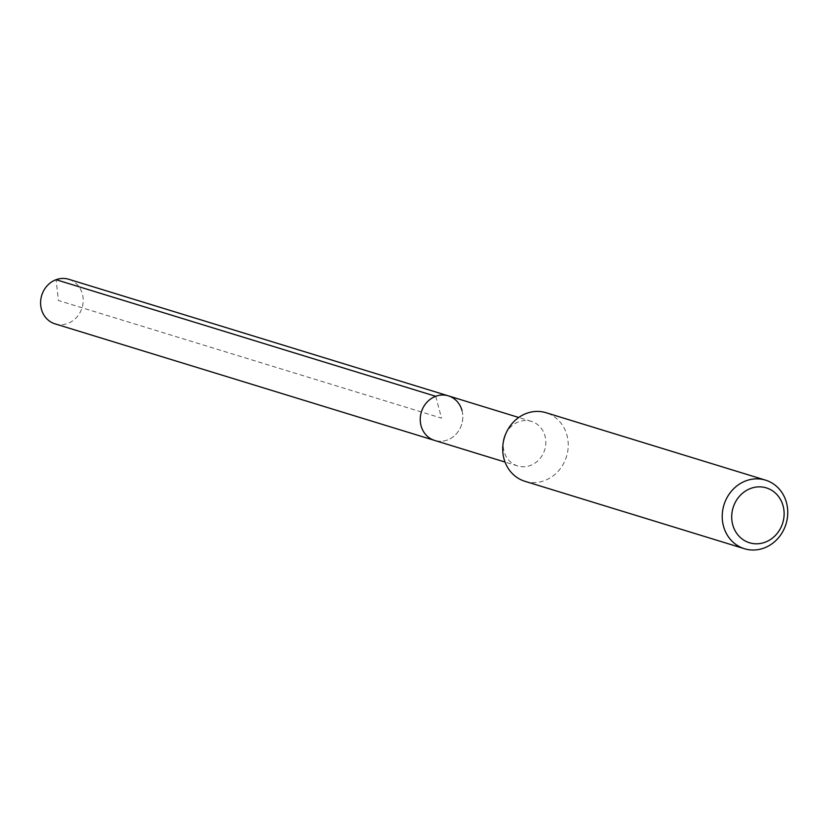 <?xml version="1.0" encoding="UTF-8"?>
<svg xmlns="http://www.w3.org/2000/svg" width="828" height="828" viewBox="0 0 828 828"><rect width="100%" height="100%" fill="white"/><g stroke="black" fill="none" stroke-linecap="round" stroke-linejoin="round"><path stroke-width="0.62" stroke-dasharray="4.14 3.1" d="M55.041 323.862A23.319 21.104 107.1 0 0 76.569 317.414A23.319 21.104 107.1 0 0 82.376 294.012A23.319 21.104 107.1 0 0 68.734 279.274M462.024 410.605A23.319 21.104 -72.9 0 1 456.218 434.007A23.319 21.104 -72.9 0 1 434.69 440.455A23.319 21.104 107.1 0 0 456.218 434.007A23.319 21.104 107.1 0 0 462.024 410.605A23.319 21.104 107.1 0 0 448.383 395.867M505.453 434.514A23.319 21.104 -72.9 0 1 531.359 421.359A23.319 21.104 -72.9 0 1 545.01 436.087A23.319 21.104 -72.9 0 1 539.194 459.488A23.319 21.104 -72.9 0 1 517.676 465.936A23.319 21.104 -72.9 0 1 504.024 451.208A23.319 21.104 -72.9 0 1 503.61 440.496M524.942 481.306A35.873 32.458 107.1 0 0 558.051 471.391A35.873 32.458 107.1 0 0 567.004 435.383A35.873 32.458 107.1 0 0 546.014 412.717M435.725 396.301L441.541 418.161L58.436 300.512L56.076 279.698M517.676 465.936L505.049 462.065M531.359 421.359L518.742 417.478"/><path stroke-width="1.24" d="M518.742 417.478L68.734 279.274A23.319 21.104 107.1 0 0 47.217 285.722A23.319 21.104 107.1 0 0 41.4 309.123A23.319 21.104 107.1 0 0 55.041 323.862L434.69 440.455A23.319 21.104 -72.9 0 1 421.048 425.727A23.319 21.104 -72.9 0 1 426.865 402.315A23.319 21.104 -72.9 0 1 448.383 395.867A23.319 21.104 -72.9 0 1 462.024 410.605M448.383 395.867A23.319 21.104 107.1 0 0 426.865 402.315A23.319 21.104 107.1 0 0 421.048 425.727A23.319 21.104 107.1 0 0 434.69 440.455L505.049 462.065M503.31 442.173L503.61 440.496A23.319 21.104 -72.9 0 1 505.453 434.514L506.136 432.972A35.873 32.458 107.1 0 0 503.31 442.173A35.873 32.458 107.1 0 0 503.952 458.64A35.873 32.458 107.1 0 0 524.942 481.306L744.455 548.726A35.873 32.458 -72.9 0 1 723.465 526.059A35.873 32.458 -72.9 0 1 732.418 490.052A35.873 32.458 -72.9 0 1 765.527 480.136A35.873 32.458 -72.9 0 1 786.517 502.803A35.873 32.458 -72.9 0 1 777.575 538.811A35.873 32.458 -72.9 0 1 744.455 548.726M765.527 480.136L546.014 412.717A35.873 32.458 107.1 0 0 506.136 432.972M732.697 524.631A28.701 25.968 -72.9 0 1 750.748 488.416A28.701 25.968 -72.9 0 1 783.133 506.022A28.701 25.968 -72.9 0 1 765.072 542.236A28.701 25.968 -72.9 0 1 732.697 524.631M56.076 279.698L435.725 396.301"/></g></svg>

